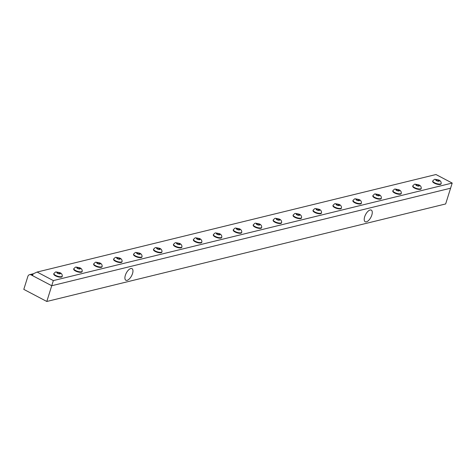 <?xml version="1.0" encoding="UTF-8"?>
<svg xmlns="http://www.w3.org/2000/svg" width="476" height="476" viewBox="0 0 476 476"><rect width="100%" height="100%" fill="white"/><g stroke="black" fill="none" stroke-linecap="round" stroke-linejoin="round"><path stroke-width="0.71" d="M32.564 275.652L33.124 273.867L37.116 272.052L435.968 174.525L452.2 183.064L450.588 188.21L51.735 285.737L32.564 275.652M37.116 272.052L53.348 280.59L452.2 183.064M53.348 280.59L51.735 285.737L450.588 188.21L445.655 203.948L46.803 301.475L51.735 285.737L31.13 274.896A3.04 2.511 -103.7 0 0 29.548 274.676A3.04 2.511 -103.7 0 0 27.876 276.372L23.8 289.372L46.803 301.475M366.389 221.834A6.563 2.981 -62.3 0 1 365.146 221.715A6.563 2.981 -62.3 0 1 365.604 214.539A6.563 2.981 -62.3 0 1 371.256 210.095A6.563 2.981 -62.3 0 1 371.435 216.14A6.563 2.981 -62.3 0 1 366.389 221.834M127.08 280.352A6.563 2.981 -62.3 0 1 125.837 280.233A6.563 2.981 -62.3 0 1 126.295 273.057A6.563 2.981 -62.3 0 1 131.947 268.613A6.563 2.981 -62.3 0 1 132.126 274.658A6.563 2.981 -62.3 0 1 127.08 280.352M53.937 273.42A4.391 1.458 17.4 0 0 53.889 273.527A4.391 1.458 17.4 0 0 55.68 275.425A4.391 1.458 17.4 0 0 62.267 276.151A4.391 1.458 17.4 0 0 62.285 276.038C62.279 274.343 61.434 273.212 59.744 272.641C54.27 271.641 56.471 271.54 53.937 273.42M57.602 273.319A1.886 0.625 17.4 0 0 60.434 273.617A1.886 0.625 17.4 0 0 57.864 272.26A1.886 0.625 17.4 0 0 57.602 273.319M53.889 273.527L53.752 273.962A4.391 1.458 17.4 0 0 57.507 276.669A4.391 1.458 17.4 0 0 62.13 276.586L62.267 276.151M59.595 272.831L60.309 273.575L59.351 273.813L57.673 273.301L56.953 272.552L57.917 272.32L59.595 272.831L59.292 273.795M57.917 272.32L57.626 273.248M73.875 268.547A4.391 1.458 17.4 0 0 73.834 268.648A4.391 1.458 17.4 0 0 75.619 270.546A4.391 1.458 17.4 0 0 82.211 271.272A4.391 1.458 17.4 0 0 82.229 271.165C82.223 269.47 81.372 268.339 79.688 267.768C74.214 266.762 76.416 266.667 73.875 268.547M77.546 268.44A1.886 0.625 17.4 0 0 80.379 268.738A1.886 0.625 17.4 0 0 77.802 267.387A1.886 0.625 17.4 0 0 77.546 268.44M73.834 268.648L73.697 269.089A4.391 1.458 17.4 0 0 77.445 271.79A4.391 1.458 17.4 0 0 82.074 271.713L82.211 271.272M79.534 267.952L80.254 268.702L79.296 268.934L77.618 268.422L76.898 267.673L77.856 267.441L79.534 267.952L79.236 268.916M77.856 267.441L77.564 268.369M93.82 263.668A4.391 1.458 17.4 0 0 93.772 263.769A4.391 1.458 17.4 0 0 95.563 265.673A4.391 1.458 17.4 0 0 102.15 266.399A4.391 1.458 17.4 0 0 102.173 266.286C102.167 264.591 101.317 263.46 99.627 262.889C94.153 261.889 96.354 261.788 93.82 263.668M97.491 263.561A1.886 0.625 17.4 0 0 100.323 263.865A1.886 0.625 17.4 0 0 97.747 262.508A1.886 0.625 17.4 0 0 97.491 263.561M93.772 263.769L93.635 264.21A4.391 1.458 17.4 0 0 97.39 266.911A4.391 1.458 17.4 0 0 102.013 266.834L102.15 266.399M99.478 263.079L100.198 263.823L99.234 264.061L97.556 263.549L96.842 262.8L97.8 262.562L99.478 263.079L99.175 264.043M97.8 262.562L97.509 263.496M113.764 258.795A4.391 1.458 17.4 0 0 113.716 258.896A4.391 1.458 17.4 0 0 115.507 260.794A4.391 1.458 17.4 0 0 122.094 261.52A4.391 1.458 17.4 0 0 122.118 261.407C122.106 259.717 121.261 258.581 119.571 258.016C114.097 257.01 116.299 256.915 113.764 258.795M117.429 258.688A1.886 0.625 17.4 0 0 120.261 258.986A1.886 0.625 17.4 0 0 117.691 257.635A1.886 0.625 17.4 0 0 117.429 258.688M113.716 258.896L113.58 259.331A4.391 1.458 17.4 0 0 117.334 262.038A4.391 1.458 17.4 0 0 121.957 261.961L122.094 261.52M119.422 258.2L120.136 258.95L119.178 259.182L117.501 258.67L116.781 257.921L117.745 257.689L119.422 258.2L119.119 259.164M117.745 257.689L117.453 258.617M133.708 253.916A4.391 1.458 17.4 0 0 133.661 254.017A4.391 1.458 17.4 0 0 135.446 255.921A4.391 1.458 17.4 0 0 142.038 256.647A4.391 1.458 17.4 0 0 142.056 256.534C142.05 254.838 141.205 253.708 139.516 253.137C134.042 252.131 136.243 252.036 133.708 253.916M137.374 253.809A1.886 0.625 17.4 0 0 140.206 254.113A1.886 0.625 17.4 0 0 137.629 252.756A1.886 0.625 17.4 0 0 137.374 253.809M133.661 254.017L133.524 254.458A4.391 1.458 17.4 0 0 137.272 257.159A4.391 1.458 17.4 0 0 141.902 257.082L142.038 256.647M139.361 253.327L140.081 254.071L139.123 254.309L137.445 253.791L136.725 253.048L137.683 252.81L139.361 253.327L139.063 254.291M137.683 252.81L137.391 253.744M153.647 249.037A4.391 1.458 17.4 0 0 153.605 249.144A4.391 1.458 17.4 0 0 155.39 251.042A4.391 1.458 17.4 0 0 161.977 251.768A4.391 1.458 17.4 0 0 162.001 251.655C161.995 249.965 161.144 248.829 159.46 248.264C153.98 247.258 156.182 247.157 153.647 249.037M157.318 248.936A1.886 0.625 17.4 0 0 160.15 249.234A1.886 0.625 17.4 0 0 157.574 247.877A1.886 0.625 17.4 0 0 157.318 248.936M153.605 249.144L153.468 249.579A4.391 1.458 17.4 0 0 157.217 252.286A4.391 1.458 17.4 0 0 161.84 252.209L161.977 251.768M159.305 248.448L160.025 249.198L159.067 249.43L157.389 248.918L156.669 248.169L157.627 247.936L159.305 248.448L159.002 249.412M157.627 247.936L157.336 248.865M173.591 244.164A4.391 1.458 17.4 0 0 173.544 244.265A4.391 1.458 17.4 0 0 175.335 246.163A4.391 1.458 17.4 0 0 181.921 246.889A4.391 1.458 17.4 0 0 181.945 246.782C181.933 245.086 181.088 243.956 179.398 243.385C173.924 242.379 176.126 242.284 173.591 244.164M177.256 244.057A1.886 0.625 17.4 0 0 180.089 244.355A1.886 0.625 17.4 0 0 177.518 243.004A1.886 0.625 17.4 0 0 177.256 244.057M173.544 244.265L173.407 244.706A4.391 1.458 17.4 0 0 177.161 247.407A4.391 1.458 17.4 0 0 181.784 247.33L181.921 246.889M179.25 243.569L179.97 244.319L179.006 244.557L177.328 244.039L176.614 243.295L177.572 243.057L179.25 243.569L178.946 244.533M177.572 243.057L177.28 243.986M193.536 239.285A4.391 1.458 17.4 0 0 193.488 239.392A4.391 1.458 17.4 0 0 195.279 241.29A4.391 1.458 17.4 0 0 201.866 242.016A4.391 1.458 17.4 0 0 201.883 241.903C201.878 240.207 201.033 239.077 199.343 238.506C193.869 237.506 196.07 237.405 193.536 239.285M197.201 239.184A1.886 0.625 17.4 0 0 200.033 239.482A1.886 0.625 17.4 0 0 197.463 238.125A1.886 0.625 17.4 0 0 197.201 239.184M193.488 239.392L193.351 239.827A4.391 1.458 17.4 0 0 197.106 242.534A4.391 1.458 17.4 0 0 201.729 242.451L201.866 242.016M199.194 238.696L199.908 239.446L198.95 239.678L197.272 239.166L196.552 238.416L197.516 238.184L199.194 238.696L198.891 239.66M197.516 238.184L197.225 239.113M213.474 234.412A4.391 1.458 17.4 0 0 213.432 234.513A4.391 1.458 17.4 0 0 215.217 236.411A4.391 1.458 17.4 0 0 221.81 237.137A4.391 1.458 17.4 0 0 221.828 237.03C221.822 235.334 220.971 234.204 219.287 233.633C213.813 232.627 216.015 232.532 213.474 234.412M217.145 234.305A1.886 0.625 17.4 0 0 219.977 234.603A1.886 0.625 17.4 0 0 217.401 233.252A1.886 0.625 17.4 0 0 217.145 234.305M213.432 234.513L213.296 234.954A4.391 1.458 17.4 0 0 217.044 237.655A4.391 1.458 17.4 0 0 221.667 237.578L221.81 237.137M219.133 233.817L219.852 234.567L218.895 234.799L217.217 234.287L216.497 233.543L217.455 233.305L219.133 233.817L218.829 234.781M217.455 233.305L217.163 234.234M233.418 229.533A4.391 1.458 17.4 0 0 233.371 229.64A4.391 1.458 17.4 0 0 235.162 231.538A4.391 1.458 17.4 0 0 241.749 232.264A4.391 1.458 17.4 0 0 241.772 232.151C241.766 230.455 240.915 229.325 239.226 228.754C233.752 227.754 235.953 227.653 233.418 229.533M237.084 229.432A1.886 0.625 17.4 0 0 239.916 229.73A1.886 0.625 17.4 0 0 237.345 228.373A1.886 0.625 17.4 0 0 237.084 229.432M233.371 229.64L233.234 230.075A4.391 1.458 17.4 0 0 236.988 232.782A4.391 1.458 17.4 0 0 241.612 232.699L241.749 232.264M239.077 228.944L239.797 229.688L238.833 229.926L237.155 229.414L236.441 228.664L237.399 228.432L239.077 228.944L238.773 229.908M237.399 228.432L237.107 229.361M253.363 224.66A4.391 1.458 17.4 0 0 253.315 224.761A4.391 1.458 17.4 0 0 255.106 226.659A4.391 1.458 17.4 0 0 261.693 227.385A4.391 1.458 17.4 0 0 261.711 227.278C261.705 225.582 260.86 224.452 259.17 223.881C253.696 222.875 255.898 222.78 253.363 224.66M257.028 224.553A1.886 0.625 17.4 0 0 259.86 224.85A1.886 0.625 17.4 0 0 257.29 223.5A1.886 0.625 17.4 0 0 257.028 224.553M253.315 224.761L253.178 225.202A4.391 1.458 17.4 0 0 256.933 227.903A4.391 1.458 17.4 0 0 261.556 227.825L261.693 227.385M259.021 224.065L259.735 224.815L258.777 225.047L257.099 224.535L256.38 223.785L257.343 223.553L259.021 224.065L258.718 225.029M257.343 223.553L257.052 224.482M273.307 219.781A4.391 1.458 17.4 0 0 273.26 219.882A4.391 1.458 17.4 0 0 275.045 221.786A4.391 1.458 17.4 0 0 281.637 222.512A4.391 1.458 17.4 0 0 281.655 222.399C281.649 220.703 280.798 219.573 279.115 219.002C273.64 218.002 275.842 217.901 273.307 219.781M276.972 219.674A1.886 0.625 17.4 0 0 279.805 219.977A1.886 0.625 17.4 0 0 277.228 218.621A1.886 0.625 17.4 0 0 276.972 219.674M273.26 219.882L273.123 220.323A4.391 1.458 17.4 0 0 276.871 223.024A4.391 1.458 17.4 0 0 281.5 222.946L281.637 222.512M278.96 219.192L279.68 219.936L278.722 220.174L277.044 219.662L276.324 218.912L277.282 218.674L278.96 219.192L278.662 220.156M277.282 218.674L276.99 219.609M293.246 214.908A4.391 1.458 17.4 0 0 293.198 215.009A4.391 1.458 17.4 0 0 294.989 216.907A4.391 1.458 17.4 0 0 301.576 217.633A4.391 1.458 17.4 0 0 301.6 217.52C301.594 215.83 300.743 214.694 299.053 214.129C293.579 213.123 295.78 213.028 293.246 214.908M296.917 214.801A1.886 0.625 17.4 0 0 299.749 215.098A1.886 0.625 17.4 0 0 297.173 213.748A1.886 0.625 17.4 0 0 296.917 214.801M293.198 215.009L293.061 215.444A4.391 1.458 17.4 0 0 296.816 218.151A4.391 1.458 17.4 0 0 301.439 218.073L301.576 217.633M298.904 214.313L299.624 215.063L298.666 215.295L296.988 214.783L296.268 214.033L297.226 213.801L298.904 214.313L298.601 215.277M297.226 213.801L296.935 214.73M313.19 210.029A4.391 1.458 17.4 0 0 313.143 210.13A4.391 1.458 17.4 0 0 314.933 212.034A4.391 1.458 17.4 0 0 321.52 212.76A4.391 1.458 17.4 0 0 321.544 212.647C321.532 210.951 320.687 209.821 318.997 209.25C313.523 208.244 315.725 208.149 313.19 210.029M316.855 209.922A1.886 0.625 17.4 0 0 319.688 210.225A1.886 0.625 17.4 0 0 317.117 208.869A1.886 0.625 17.4 0 0 316.855 209.922M313.143 210.13L313.006 210.57A4.391 1.458 17.4 0 0 316.76 213.272A4.391 1.458 17.4 0 0 321.383 213.194L321.52 212.76M318.849 209.44L319.563 210.184L318.605 210.422L316.927 209.904L316.207 209.16L317.171 208.922L318.849 209.44L318.545 210.398M317.171 208.922L316.879 209.856M333.135 205.15A4.391 1.458 17.4 0 0 333.087 205.257A4.391 1.458 17.4 0 0 334.872 207.155A4.391 1.458 17.4 0 0 341.465 207.881A4.391 1.458 17.4 0 0 341.482 207.768C341.476 206.078 340.632 204.942 338.942 204.377C333.468 203.371 335.669 203.27 333.135 205.15M336.8 205.049A1.886 0.625 17.4 0 0 339.632 205.346A1.886 0.625 17.4 0 0 337.062 203.99A1.886 0.625 17.4 0 0 336.8 205.049M333.087 205.257L332.95 205.691A4.391 1.458 17.4 0 0 336.699 208.399A4.391 1.458 17.4 0 0 341.328 208.321L341.465 207.881M338.787 204.561L339.507 205.311L338.549 205.543L336.871 205.031L336.151 204.281L337.109 204.049L338.787 204.561L338.49 205.525M337.109 204.049L336.818 204.977M353.073 200.277A4.391 1.458 17.4 0 0 353.031 200.378A4.391 1.458 17.4 0 0 354.816 202.276A4.391 1.458 17.4 0 0 361.403 203.002A4.391 1.458 17.4 0 0 361.427 202.895C361.421 201.199 360.57 200.069 358.886 199.498C353.412 198.492 355.614 198.397 353.073 200.277M356.744 200.17A1.886 0.625 17.4 0 0 359.576 200.467A1.886 0.625 17.4 0 0 357 199.117A1.886 0.625 17.4 0 0 356.744 200.17M353.031 200.378L352.894 200.818A4.391 1.458 17.4 0 0 356.643 203.52A4.391 1.458 17.4 0 0 361.266 203.442L361.403 203.002M358.731 199.682L359.451 200.432L358.493 200.67L356.816 200.152L356.096 199.408L357.054 199.17L358.731 199.682L358.428 200.646M357.054 199.17L356.762 200.099M373.017 195.398A4.391 1.458 17.4 0 0 372.97 195.505A4.391 1.458 17.4 0 0 374.761 197.403A4.391 1.458 17.4 0 0 381.347 198.129A4.391 1.458 17.4 0 0 381.371 198.016C381.359 196.32 380.514 195.19 378.825 194.619C373.351 193.619 375.552 193.518 373.017 195.398M376.683 195.297A1.886 0.625 17.4 0 0 379.515 195.594A1.886 0.625 17.4 0 0 376.944 194.238A1.886 0.625 17.4 0 0 376.683 195.297M372.97 195.505L372.833 195.939A4.391 1.458 17.4 0 0 376.587 198.647A4.391 1.458 17.4 0 0 381.211 198.563L381.347 198.129M378.676 194.809L379.396 195.559L378.432 195.791L376.754 195.279L376.04 194.529L376.998 194.297L378.676 194.809L378.372 195.773M376.998 194.297L376.706 195.225M392.962 190.525A4.391 1.458 17.4 0 0 392.914 190.626A4.391 1.458 17.4 0 0 394.705 192.524A4.391 1.458 17.4 0 0 401.292 193.25A4.391 1.458 17.4 0 0 401.31 193.143C401.304 191.447 400.459 190.317 398.769 189.745C393.295 188.74 395.497 188.645 392.962 190.525M396.627 190.418A1.886 0.625 17.4 0 0 399.459 190.715A1.886 0.625 17.4 0 0 396.889 189.365A1.886 0.625 17.4 0 0 396.627 190.418M392.914 190.626L392.777 191.066A4.391 1.458 17.4 0 0 396.532 193.768A4.391 1.458 17.4 0 0 401.155 193.69L401.292 193.25M398.62 189.93L399.334 190.68L398.376 190.912L396.698 190.4L395.978 189.656L396.942 189.418L398.62 189.93L398.317 190.894M396.942 189.418L396.651 190.346M412.9 185.646A4.391 1.458 17.4 0 0 412.859 185.753A4.391 1.458 17.4 0 0 414.644 187.651A4.391 1.458 17.4 0 0 421.236 188.377A4.391 1.458 17.4 0 0 421.254 188.264C421.248 186.568 420.397 185.438 418.713 184.866C413.239 183.867 415.441 183.766 412.9 185.646M416.571 185.545A1.886 0.625 17.4 0 0 419.404 185.842A1.886 0.625 17.4 0 0 416.827 184.486A1.886 0.625 17.4 0 0 416.571 185.545M412.859 185.753L412.722 186.187A4.391 1.458 17.4 0 0 416.47 188.895A4.391 1.458 17.4 0 0 421.093 188.811L421.236 188.377M418.559 185.057L419.279 185.801L418.321 186.039L416.643 185.527L415.923 184.777L416.881 184.545L418.559 185.057L418.261 186.021M416.881 184.545L416.589 185.473M432.845 180.773A4.391 1.458 17.4 0 0 432.797 180.874A4.391 1.458 17.4 0 0 434.588 182.772A4.391 1.458 17.4 0 0 441.175 183.498A4.391 1.458 17.4 0 0 441.198 183.391C441.192 181.695 440.342 180.565 438.652 179.993C433.178 178.988 435.379 178.893 432.845 180.773M436.516 180.666A1.886 0.625 17.4 0 0 439.348 180.963A1.886 0.625 17.4 0 0 436.772 179.613A1.886 0.625 17.4 0 0 436.516 180.666M432.797 180.874L432.66 181.314A4.391 1.458 17.4 0 0 436.415 184.016A4.391 1.458 17.4 0 0 441.038 183.938L441.175 183.498M438.503 180.178L439.223 180.928L438.259 181.16L436.581 180.648L435.867 179.898L436.825 179.666L438.503 180.178L438.2 181.142M436.825 179.666L436.534 180.594M31.13 274.896L32.939 274.45M29.548 274.676L33.421 273.73"/></g></svg>
